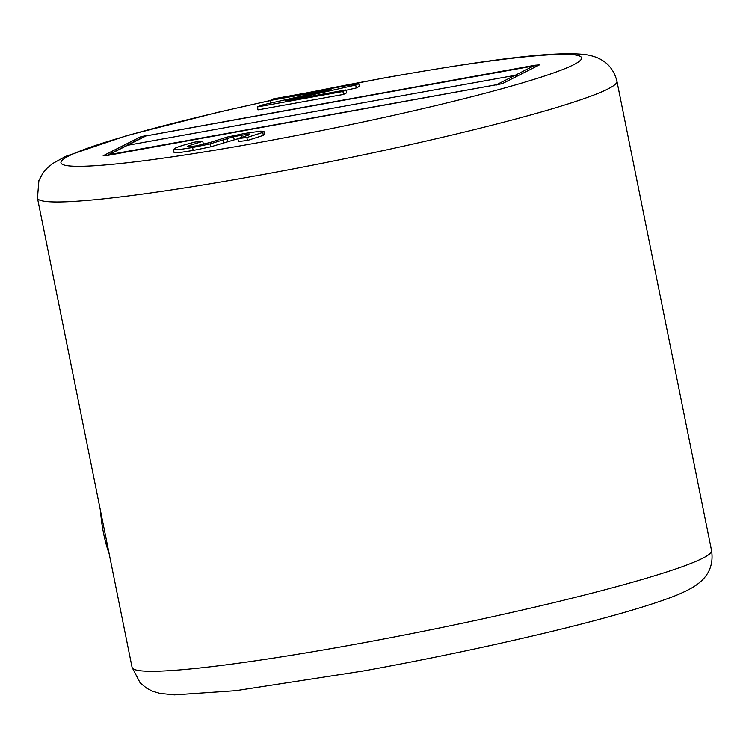 <?xml version="1.0" encoding="UTF-8"?>
<svg xmlns="http://www.w3.org/2000/svg" width="749" height="749" viewBox="0 0 749 749"><rect width="100%" height="100%" fill="white"/><g stroke="black" fill="none" stroke-linecap="round" stroke-linejoin="round"><path stroke-width="1.12" d="M199.702 145.194L203.382 144.229L202.782 141.289L195.04 142.02C184.722 144.632 178.028 146.72 174.976 148.274L173.45 149.519L178.618 149.678L192.587 147.516L193.176 150.446L210.675 146.832L237.892 138.743M192.587 147.516L210.085 143.892L233.576 136.664L249.286 133.94L249.792 134.67L237.854 138.565L238.444 141.495L247.46 140.456L263.339 135.354L264.556 134.343L263.957 131.412L260.858 131.103L244.502 133.453L227.069 137.086L210.207 142.432L195.807 145.933L187.081 146.767L188.093 145.943L188.299 146.982M173.45 149.519L174.049 152.45L179.208 152.609L193.176 150.446M140.615 138.396L140.325 136.945L103.184 155.736L107.425 155.446L502.214 83.701L539.355 64.91L535.114 65.21L147.572 135.625M140.325 136.945L147.487 135.185M346.047 90.283L356.299 87.97L359.342 86.435L358.752 83.504L273.245 98.934L270.183 100.488L270.707 103.09M270.183 100.488L331.049 89.496L260.474 105.403L257.413 106.948L258.002 109.878L343.51 94.44L346.581 92.895L345.982 89.955L285.079 100.956M188.093 145.943L202.782 141.289M210.085 143.892L210.675 146.832M223.239 140.063L223.839 143.003M227.013 138.602L227.602 141.533M233.576 136.664L234.175 139.595M241.038 135.082L241.524 137.535M249.792 134.67L249.286 133.94L249.464 134.82M237.854 138.565L246.861 137.526L247.46 140.456M246.861 137.526L262.74 132.414L263.339 135.354M262.74 132.414L263.957 131.412M257.413 106.948L342.92 91.509L343.51 94.44M342.92 91.509L345.982 89.955M285.069 100.937L355.709 85.04L356.299 87.97M355.709 85.04L358.752 83.504M515.087 75.34L127.452 145.315L515.087 75.34A6.001 5.777 63.2 0 1 518.158 75.64A6.001 5.777 -116.8 0 0 515.087 75.34L533.663 65.94L146.027 135.925L127.452 145.315A6.001 5.777 -116.8 0 0 125.926 145.821A6.001 5.777 63.2 0 1 127.452 145.315L108.886 154.706L496.512 84.731L515.087 75.34M108.483 155.249A6.001 1.573 -100.2 0 1 108.886 154.706A6.001 5.777 63.2 0 0 107.36 155.221L125.926 145.83A6.001 5.777 -116.8 0 0 125.748 145.915M109.157 553.698A45.006 11.769 -100.2 0 1 100.6 511.286M306.041 93.016L386.306 77.531C482.272 60.753 553.548 50.473 586.186 54.686C592.787 55.8 598.086 57.645 602.093 60.22C605.276 62.036 613.6 67.747 616.923 81.238A295.565 22.161 168.6 0 1 255.446 175.94A295.565 22.161 168.6 0 1 37.45 198.073L132.077 667.387A295.565 22.161 -11.4 0 0 350.073 645.245A295.565 22.161 -11.4 0 0 711.55 550.543C713.722 564.269 708.264 572.76 706.026 575.663C703.33 579.595 699.154 583.349 693.499 586.926C686.009 591.364 676.562 595.549 665.159 599.49C646.649 606.072 621.979 613.412 591.139 621.492C527.783 638.157 440.918 657.013 362.694 671.095L235.748 690.69L174.358 694.903L159.743 693.368L152.627 691.252L146.935 688.415L140.203 682.976L132.077 667.387M270.211 100.647A265.558 19.914 -11.4 0 0 61.015 161.962A265.558 19.914 -11.4 0 0 256.813 142.919A265.558 19.914 -11.4 0 0 573.519 64.788A265.558 19.914 -11.4 0 0 385.726 77.727A265.558 19.914 -11.4 0 0 309.646 92.37M535.235 65.818L535.114 65.21M496.119 85.264A6.001 1.573 -100.2 0 1 496.512 84.731A6.001 5.777 63.2 0 1 498.591 84.74M146.261 135.878A6.001 1.573 79.8 0 0 146.139 135.878A6.001 1.573 79.8 0 0 146.027 135.925A6.001 5.777 -116.8 0 0 144.501 136.43L125.926 145.821M536.733 66.24A6.001 5.777 -116.8 0 0 533.663 65.94A6.001 1.573 79.8 0 1 533.775 65.903L146.139 135.878A6.001 6.001 0 0 0 144.501 136.43M533.925 65.903A6.001 1.573 79.8 0 0 533.775 65.903A6.001 6.001 0 0 1 536.883 66.165M616.923 81.238L711.55 550.543M270.192 100.563L217.435 112.416L126.74 135.635L65.734 156.335L52.879 163.413L47.14 168.122L42.993 172.935L38.901 180.565L37.45 198.073M107.36 155.221A6.001 6.001 0 0 0 106.779 155.558"/></g></svg>
